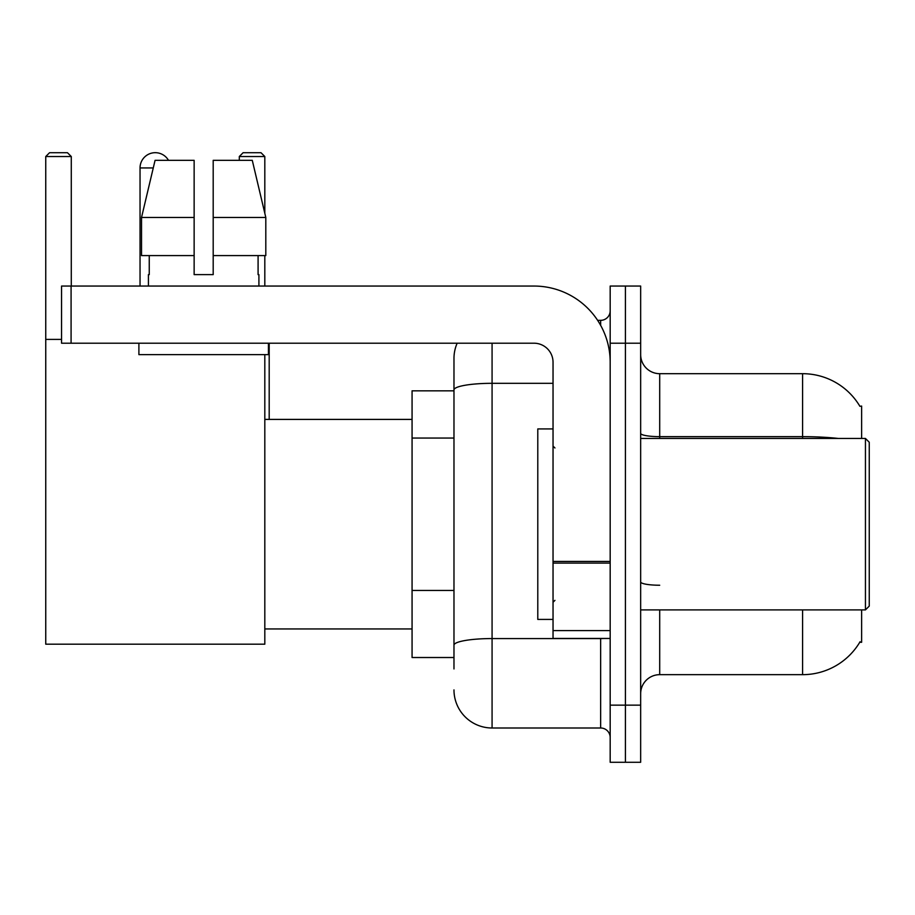 <?xml version="1.0" encoding="UTF-8"?>
<svg xmlns="http://www.w3.org/2000/svg" width="915" height="915" viewBox="0 0 915 915"><rect width="100%" height="100%" fill="white"/><g stroke="black" fill="none" stroke-linecap="round" stroke-linejoin="round"><path stroke-width="1.37" d="M861.633 438.445L861.633 406.066L859.894 406.306A66.669 66.669 0 0 0 802.581 373.686A66.669 66.669 0 0 1 859.757 406.066A66.669 66.669 0 0 0 802.581 373.686L659.704 373.686A19.055 19.055 0 0 1 640.66 354.631A19.055 19.055 0 0 0 659.704 373.686L659.704 438.445M861.633 609.893L861.633 642.273L859.757 642.273L860.089 641.712A66.669 66.669 0 0 1 802.581 674.664L659.704 674.664A19.055 19.055 0 0 0 640.66 693.707M453.977 668.945L453.977 389.927L453.977 390.831L412.07 390.831L412.07 657.519L453.977 657.519M625.414 705.145L625.414 762.287L640.66 762.287L640.66 705.145L625.414 705.145L625.414 762.287L610.179 762.287L610.179 705.145L625.414 705.145L625.414 343.205L625.414 705.145M610.179 705.145L610.179 286.052L625.414 286.052L625.414 343.205L625.414 286.052L640.66 286.052L640.66 705.145M492.076 343.205L492.076 727.997L600.652 727.997L600.652 638.464M597.621 320.341L600.652 320.341A9.527 9.527 0 0 0 610.179 310.825M453.977 426.619L453.977 358.44A38.098 38.098 0 0 1 457.157 343.205M453.977 651.8L453.977 601.876M553.037 383.316L492.076 383.316A38.098 6.611 180 0 0 453.977 389.927L453.977 358.44M610.179 737.524A9.527 9.527 0 0 0 600.652 727.997M492.076 727.997A38.098 38.098 0 0 1 453.977 689.899M213.195 274.626L194.14 274.626L213.195 274.626L194.14 274.626L213.195 274.626L213.195 160.331L252.277 160.331L265.808 217.484L265.808 255.582L213.195 255.582M264.812 156.522L239.295 156.522L243.104 152.714L261.004 152.714L264.812 156.522L264.812 213.286L265.808 217.484L213.195 217.484M140.041 286.052L140.041 167.948A15.235 15.235 0 0 1 168.486 160.331M264.812 354.631L264.812 644.183L45.75 644.183L45.75 156.522L49.559 152.714L67.47 152.714L71.279 156.522L45.75 156.522M71.279 286.052L71.279 156.522M45.75 339.396L61.557 339.396M264.812 255.582L264.812 286.052M239.295 156.522L239.295 160.331M269.193 419.402L269.193 343.205M610.179 638.464L553.037 638.464L553.037 561.433L610.179 561.433M610.179 362.249A76.197 76.197 0 0 0 533.983 286.052L71.084 286.052L71.084 343.205L533.983 343.205A19.055 19.055 0 0 1 553.037 362.249L553.037 561.433M71.084 343.205L61.557 343.205L61.557 286.052L71.084 286.052M148.424 274.626L149.248 274.626L148.424 274.626L148.424 286.052M258.911 274.626L258.087 274.626L258.911 274.626L258.911 286.052M258.087 255.582L258.087 274.626M194.14 217.484L141.528 217.484L155.07 160.331L194.14 160.331L194.14 274.626M149.248 274.626L149.248 255.582M138.897 343.205L138.897 354.631L268.438 354.631L268.438 343.205M194.14 255.582L141.528 255.582L141.528 217.484L155.07 160.331M265.808 255.582L265.808 217.484L252.277 160.331M865.441 438.445L869.25 442.265L869.25 606.085L865.441 609.893L865.441 438.445L640.66 438.445M553.037 428.929L537.791 428.929L537.791 619.421L553.037 619.421M453.977 438.056L412.07 438.056M453.977 590.45L412.07 590.45M659.704 609.893L659.704 674.664M802.581 674.664L802.581 609.893M859.894 406.306A66.669 66.669 0 0 0 802.581 373.686L802.581 436.649L659.704 436.649A19.055 3.305 0 0 1 640.66 433.344M838.3 438.445A66.669 11.575 180 0 0 802.581 436.649L802.581 438.445M640.66 343.205L610.179 343.205M659.704 585.234A19.055 3.305 -0 0 1 640.66 581.929M603.969 638.464A9.527 1.658 0 0 1 600.652 638.567L492.076 638.567A38.098 6.611 180 0 0 453.977 645.189M600.652 325.363L600.652 320.341M153.251 167.948L140.041 167.948M610.179 563.091L553.037 563.091M553.037 630.595L610.179 630.595M264.812 628.948L412.07 628.948M264.812 419.402L412.07 419.402M640.66 609.893L865.441 609.893M554.936 447.973L553.037 446.074M554.936 600.366L553.037 602.276"/></g></svg>
